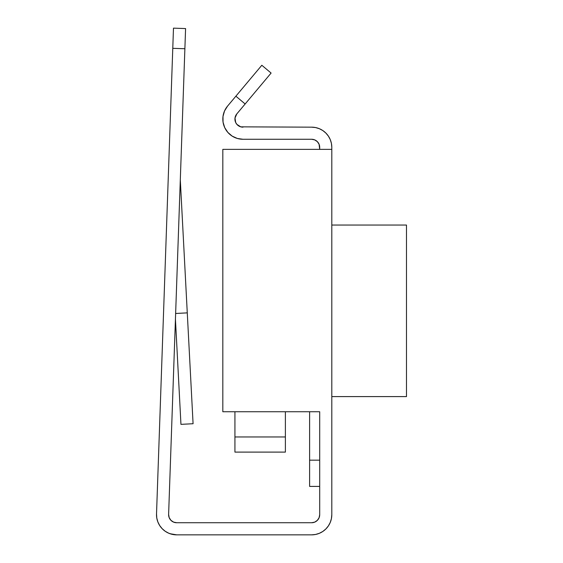 <?xml version="1.0" encoding="UTF-8"?>
<svg xmlns="http://www.w3.org/2000/svg" width="563" height="563" viewBox="0 0 563 563"><rect width="100%" height="100%" fill="white"/><g stroke="black" fill="none" stroke-linecap="round" stroke-linejoin="round"><path stroke-width="0.84" d="M186.071 289.98L182.658 224.841M190.822 380.532L191.146 386.69M177.704 362.565L178.95 386.267M173.481 28.15L156.521 513.963L172.778 48.319L184.882 48.742L185.586 28.572L173.481 28.15L172.778 48.319L184.882 48.742L168.618 514.385L185.586 28.572L173.481 28.15M175.635 313.478L187.275 312.873L180.301 179.85L187.275 312.873L175.635 313.478M319.7 147.344L319.7 149.364L319.08 144.262L317.335 141.637L314.717 139.891L311.628 139.272A8.072 8.072 0 0 1 319.7 147.344L319.08 144.262L317.335 141.637L314.717 139.891L311.628 139.272L243.005 139.272L311.628 139.272M319.7 411.736L319.7 514.666L319.7 411.736L222.821 411.736L222.821 149.364L331.804 149.364L331.804 147.344L331.804 514.666L331.804 149.364L222.821 149.364L222.821 411.736L319.7 411.736M159.667 525.511L157.844 521.901L159.667 525.511L162.172 528.685L165.255 531.303L168.801 533.245L172.665 534.442L176.691 534.85A20.184 20.184 0 0 0 176.691 534.85L311.628 534.85L176.691 534.85L170.019 533.717M311.628 522.738L176.691 522.738L311.628 522.738L314.717 522.126L317.335 520.374L319.08 517.756L319.7 514.666A8.072 8.072 0 0 1 311.628 522.738L314.717 522.126L311.628 522.738M222.997 116.457L224.531 110.967L222.997 116.457L223.054 122.164L224.714 127.625L227.832 132.396L232.16 136.112L237.354 138.47L243.005 139.272A20.184 20.184 0 0 1 227.543 106.118L235.876 96.189L227.543 106.118L224.531 110.967L227.543 106.118M261.823 65.266L235.876 96.189L245.151 103.972L271.099 73.056L261.823 65.266L235.876 96.189L245.151 103.972L236.819 113.902L271.099 73.056L261.823 65.266M243.005 127.168A8.072 8.072 0 0 1 236.819 113.902L235.003 118.04L235.686 122.502L236.932 124.416L240.746 126.844L311.628 127.168L240.746 126.844M156.781 517.981A20.184 20.184 0 0 0 156.781 517.995L157.844 521.901L156.781 517.995L156.521 513.963A20.184 20.184 0 0 0 156.521 513.97M173.284 521.985L174.326 522.387M331.804 514.666L331.417 518.607L330.27 522.394L328.405 525.877L325.893 528.938L322.838 531.451L319.348 533.316L315.561 534.463L311.628 534.85A20.184 20.184 0 0 0 331.804 514.666L331.417 518.607M168.618 514.385L169.153 517.559L170.885 520.275L173.538 522.098L176.691 522.738A8.072 8.072 0 0 1 168.618 514.385M331.417 143.41L330.27 139.624L328.405 136.133L325.893 133.079L322.838 130.567L319.348 128.702L315.561 127.555L311.628 127.168A20.184 20.184 0 0 1 331.804 147.344L331.417 143.41L331.804 147.344M159.66 525.504A20.184 20.184 0 0 0 167.978 532.872L168.534 533.133L167.978 532.872M176.691 534.85A20.184 20.184 0 0 1 156.521 513.963M238.67 125.901L236.932 124.416M235.615 115.844L236.819 113.902M317.483 533.984L315.561 534.463M175.438 319.235L180.948 424.354L193.081 423.721L187.275 312.873L193.081 423.721L180.948 424.354L175.438 319.235M183.904 248.543L185.276 274.793M190.864 522.738L208.718 522.738L190.864 522.738M168.534 533.133L170.209 533.78M309.608 411.736L309.608 486.411L309.608 460.175L319.7 460.175L309.608 460.175L309.608 411.736M319.7 486.411L309.608 486.411L319.7 486.411M331.804 225.052L406.479 225.052L331.804 225.052M406.479 396.598L331.804 396.598L406.479 396.598L406.479 225.052L406.479 396.598M285.385 411.736L285.385 452.103L285.385 411.736M234.933 411.736L234.933 436.965L285.385 436.965L234.933 436.965L234.933 452.103L285.385 452.103L234.933 452.103L234.933 411.736"/></g></svg>
